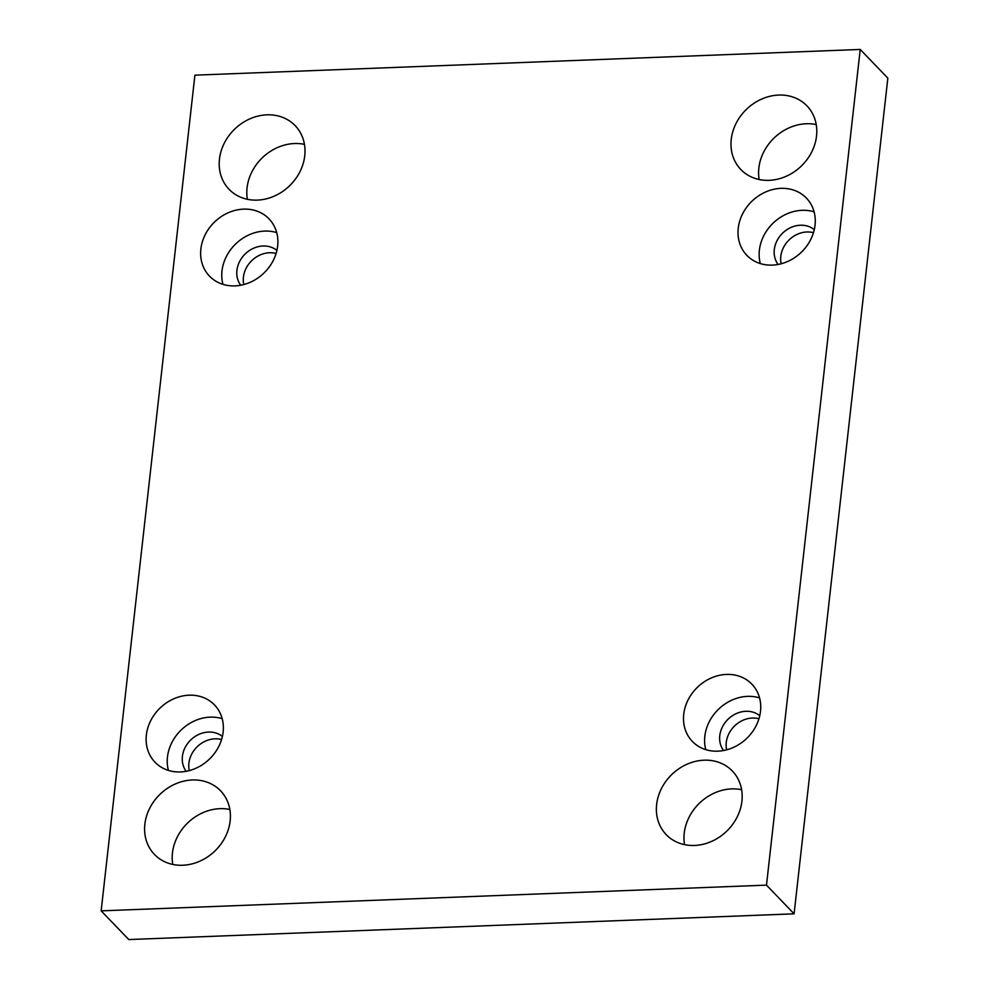 <?xml version="1.0" encoding="UTF-8"?>
<svg xmlns="http://www.w3.org/2000/svg" width="989" height="989" viewBox="0 0 989 989"><rect width="100%" height="100%" fill="white"/><g stroke="black" fill="none" stroke-linecap="round" stroke-linejoin="round"><path stroke-width="1.48" d="M794.093 913.836L887.838 78.143L860.22 49.45L194.907 75.164L101.162 910.857L128.78 939.55L794.093 913.836L766.487 885.13L860.22 49.45M229.856 809.496A45.89 39.461 -43.9 0 0 172.754 864.423M304.464 144.357A45.89 39.461 -43.9 0 0 247.361 199.284M741.639 789.716A45.89 39.461 -43.9 0 0 684.536 844.643M816.246 124.577A45.89 39.461 -43.9 0 0 759.144 179.504M813.465 232.699A25.232 21.696 -43.9 0 0 789.21 239.795A25.232 21.696 -43.9 0 0 781.186 263.766M758.946 718.756A25.232 21.696 -43.9 0 0 734.691 725.852A25.232 21.696 -43.9 0 0 726.655 749.823M221.573 739.537A25.232 21.696 -43.9 0 0 197.318 746.633A25.232 21.696 -43.9 0 0 189.282 770.592M276.092 253.468A25.232 21.696 -43.9 0 0 251.836 260.564A25.232 21.696 -43.9 0 0 243.813 284.535M101.162 910.857L766.487 885.13M182.718 865.251A45.89 39.461 -43.9 0 0 225.245 837.053A45.89 39.461 -43.9 0 0 220.559 790.792A45.89 39.461 -43.9 0 0 160.144 794.179A45.89 39.461 -43.9 0 0 154.432 854.422A45.89 39.461 -43.9 0 0 182.718 865.251M257.325 200.112A45.89 39.461 -43.9 0 0 299.852 171.913A45.89 39.461 -43.9 0 0 295.167 125.652A45.89 39.461 -43.9 0 0 234.752 129.04A45.89 39.461 -43.9 0 0 229.04 189.282A45.89 39.461 -43.9 0 0 257.325 200.112M694.501 845.459A45.89 39.461 -43.9 0 0 737.028 817.273A45.89 39.461 -43.9 0 0 732.355 771.012A45.89 39.461 -43.9 0 0 671.927 774.399A45.89 39.461 -43.9 0 0 666.215 834.642A45.89 39.461 -43.9 0 0 694.501 845.459M769.108 180.332A45.89 39.461 -43.9 0 0 811.635 152.133A45.89 39.461 -43.9 0 0 806.95 105.872A45.89 39.461 -43.9 0 0 746.534 109.26A45.89 39.461 -43.9 0 0 740.823 169.502A45.89 39.461 -43.9 0 0 769.108 180.332M738.251 228.212A41.303 35.505 136.1 0 1 765.61 191.99A41.303 35.505 136.1 0 1 806.406 198.097A41.303 35.505 136.1 0 1 801.263 252.319A41.303 35.505 136.1 0 1 746.88 255.372A41.303 35.505 136.1 0 1 738.251 228.212M683.733 714.281A41.303 35.505 136.1 0 1 711.079 678.058A41.303 35.505 136.1 0 1 751.875 684.165A41.303 35.505 136.1 0 1 746.744 738.387A41.303 35.505 136.1 0 1 692.362 741.429A41.303 35.505 136.1 0 1 683.733 714.281M146.36 735.05A41.303 35.505 136.1 0 1 173.705 698.827A41.303 35.505 136.1 0 1 214.502 704.934A41.303 35.505 136.1 0 1 209.371 759.156A41.303 35.505 136.1 0 1 154.989 762.198A41.303 35.505 136.1 0 1 146.36 735.05M200.878 248.993A41.303 35.505 136.1 0 1 228.236 212.759A41.303 35.505 136.1 0 1 269.02 218.866A41.303 35.505 136.1 0 1 263.89 273.1A41.303 35.505 136.1 0 1 209.507 276.141A41.303 35.505 136.1 0 1 200.878 248.993M240.735 285.228A25.232 21.696 136.1 0 1 240.228 260.367A25.232 21.696 136.1 0 1 263.012 246.001A25.232 21.696 136.1 0 1 276.908 250.427M276.71 232.613A41.303 35.505 -43.9 0 0 221.993 270.937A41.303 35.505 -43.9 0 0 222.945 284.35M186.204 771.296A25.232 21.696 136.1 0 1 185.709 746.435A25.232 21.696 136.1 0 1 208.494 732.058A25.232 21.696 136.1 0 1 222.389 736.484M222.191 718.669A41.303 35.505 -43.9 0 0 167.475 756.993A41.303 35.505 -43.9 0 0 168.414 770.406M723.577 750.515A25.232 21.696 136.1 0 1 723.083 725.654A25.232 21.696 136.1 0 1 745.867 711.289A25.232 21.696 136.1 0 1 759.762 715.715M759.564 697.9A41.303 35.505 -43.9 0 0 704.848 736.224A41.303 35.505 -43.9 0 0 705.787 749.637M778.108 264.459A25.232 21.696 136.1 0 1 777.601 239.598A25.232 21.696 136.1 0 1 800.385 225.232A25.232 21.696 136.1 0 1 814.281 229.646M814.083 211.844A41.303 35.505 -43.9 0 0 759.379 250.168A41.303 35.505 -43.9 0 0 760.318 263.581"/></g></svg>
